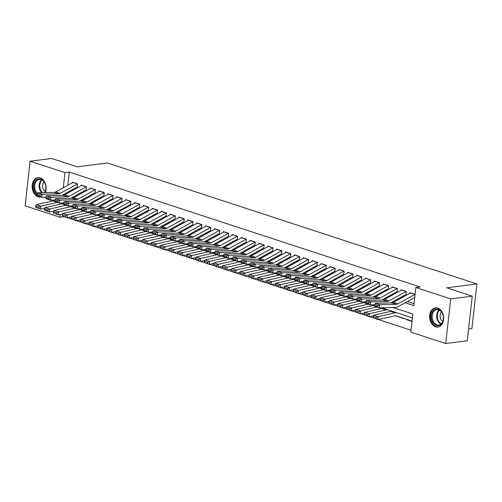 <?xml version="1.0" encoding="UTF-8"?>
<svg xmlns="http://www.w3.org/2000/svg" width="502" height="502" viewBox="0 0 502 502"><rect width="100%" height="100%" fill="white"/><g stroke="black" fill="none" stroke-linecap="round" stroke-linejoin="round"><path stroke-width="0.75" d="M40.518 196.928A9.714 6.953 82.7 0 1 40.386 196.947A9.714 6.953 82.7 0 1 38.096 196.721A9.714 6.953 82.7 0 1 32.141 186.612A9.714 6.953 82.7 0 1 37.914 177.683A9.714 6.953 82.7 0 1 40.204 177.909A9.714 6.953 82.7 0 1 45.318 192.617M437.713 308.04A9.714 6.953 82.7 0 1 443.668 318.149A9.714 6.953 82.7 0 1 437.895 327.078A9.714 6.953 82.7 0 1 435.604 326.852A9.714 6.953 82.7 0 1 429.649 316.743A9.714 6.953 82.7 0 1 435.422 307.814A9.714 6.953 82.7 0 1 437.713 308.04M468.579 328.973L471.899 328.546L476.9 283.931L107.372 162.962L77.195 166.827L51.656 158.469L30.101 161.23L64.971 172.644L63.271 187.779M476.9 283.931L446.724 287.797L472.263 296.161L467.255 340.77L445.701 343.531L410.837 332.123L412.87 314.032L392.727 307.437M67.519 217.761L71.29 218.997M76.398 220.673L80.169 221.909M85.284 223.578L89.055 224.814M94.169 226.49L97.934 227.72M103.048 229.395L106.819 230.631M111.933 232.307L115.705 233.537M120.813 235.212L124.584 236.448M129.698 238.117L133.469 239.354M138.583 241.029L142.348 242.265M147.462 243.934L151.234 245.171M156.348 246.846L160.119 248.076M165.227 249.751L168.998 250.987M174.112 252.663L177.884 253.893M182.998 255.568L186.763 256.804M191.877 258.474L195.648 259.71M200.762 261.385L204.527 262.615M209.641 264.29L213.413 265.527M218.527 267.202L222.298 268.432M227.412 270.107L231.177 271.344M236.291 273.013L240.063 274.249M245.177 275.924L248.942 277.16M254.056 278.83L257.827 280.066M262.941 281.741L266.713 282.971M271.827 284.647L275.592 285.883M280.706 287.558L284.477 288.788M289.591 290.463L293.356 291.7M298.47 293.369L302.242 294.605M307.356 296.28L311.127 297.517M316.235 299.186L320.006 300.422M325.12 302.097L328.892 303.327M334.006 305.003L337.771 306.239M342.885 307.914L346.656 309.144M351.77 310.82L355.541 312.056M360.649 313.725L364.421 314.961M369.535 316.637L373.306 317.866M378.42 319.542L411.05 330.228M63.817 216.764L59.964 217.253L25.1 205.839L30.101 161.23M77.289 186.901L77.628 183.883L72.294 182.138L72.219 182.847M86.175 189.806L86.507 186.794L81.18 185.05L81.098 185.753M95.054 192.712L95.393 189.7L90.065 187.955L89.983 188.664M103.939 195.623L104.278 192.611L98.944 190.86L98.869 191.569M112.818 198.528L113.157 195.516L107.83 193.772L107.748 194.481M121.704 201.44L122.042 198.422L116.709 196.677L116.633 197.386M130.583 204.345L130.922 201.333L125.594 199.589L125.513 200.292M139.468 207.257L139.807 204.239L134.48 202.494L134.398 203.203M148.354 210.162L148.692 207.15L143.359 205.406L143.283 206.109M157.233 213.068L157.572 210.056L152.244 208.311L152.162 209.02M166.118 215.979L166.457 212.961L161.123 211.216L161.048 211.926M174.997 218.885L175.336 215.873L170.009 214.128L169.927 214.837M183.883 221.796L184.221 218.778L178.894 217.033L178.812 217.742M192.768 224.701L193.107 221.689L187.773 219.945L187.698 220.648M201.647 227.613L201.986 224.595L196.658 222.85L196.577 223.559M210.533 230.518L210.871 227.506L205.538 225.762L205.462 226.465M219.412 233.424L219.75 230.412L214.423 228.667L214.341 229.376M228.297 236.335L228.636 233.317L223.308 231.573L223.227 232.282M237.182 239.241L237.521 236.229L232.188 234.484L232.112 235.193M246.062 242.152L246.4 239.134L241.073 237.39L240.991 238.099M254.947 245.058L255.286 242.046L249.952 240.301L249.877 241.004M263.826 247.969L264.165 244.951L258.837 243.206L258.756 243.916M272.712 250.874L273.05 247.862L267.723 246.112L267.641 246.821M281.597 253.78L281.936 250.768L276.602 249.023L276.52 249.732M290.476 256.691L290.815 253.673L285.487 251.929L285.406 252.638M299.361 259.597L299.7 256.585L294.367 254.84L294.291 255.543M308.241 262.508L308.579 259.49L303.252 257.746L303.17 258.455M317.126 265.414L317.465 262.402L312.137 260.657L312.056 261.36M326.011 268.319L326.344 265.307L321.016 263.563L320.935 264.272M334.89 271.231L335.229 268.212L329.902 266.468L329.82 267.177M343.776 274.136L344.115 271.124L338.781 269.379L338.706 270.089M352.655 277.048L352.994 274.029L347.666 272.285L347.585 272.994M361.54 279.953L361.879 276.941L356.552 275.196L356.47 275.899M370.426 282.864L370.758 279.846L365.431 278.102L365.349 278.811M379.305 285.77L379.644 282.758L374.316 281.013L374.235 281.716M388.19 288.675L388.529 285.663L383.195 283.919L383.12 284.628M397.069 291.587L397.408 288.568L392.081 286.824L391.999 287.533M405.955 294.492L406.294 291.48L400.96 289.736L400.885 290.445M412.067 321.192A4.361 2.88 -71.9 0 1 411.929 321.148L407.486 319.699A4.361 2.88 -71.9 0 1 407.486 319.699A4.361 2.88 -71.9 0 1 407.467 319.692L406.802 319.774L412.029 321.487M398.626 316.793A4.361 2.88 -71.9 0 1 398.601 316.787L403.25 318.607L403.288 318.268M405.164 302.762L413.811 305.592L415.844 287.508L420.155 286.956L69.282 172.092L67.801 185.282M69.847 191.024L70.907 191.375M78.732 193.935L79.787 194.28M87.612 196.84L88.672 197.186M96.497 199.752L97.557 200.097M105.382 202.657L106.437 203.003M114.261 205.563L115.322 205.914M123.147 208.474L124.201 208.819M132.026 211.38L133.086 211.731M140.911 214.291L141.972 214.636M149.797 217.197L150.851 217.542M158.676 220.108L159.736 220.453M167.561 223.013L168.616 223.359M176.44 225.919L177.501 226.27M185.326 228.83L186.386 229.176M194.205 231.736L195.265 232.081M203.09 234.647L204.151 234.992M211.976 237.553L213.03 237.898M220.855 240.464L221.915 240.809M229.74 243.37L230.801 243.715M238.619 246.275L239.68 246.626M247.505 249.187L248.565 249.532M256.39 252.092L257.444 252.437M265.269 255.003L266.33 255.349M274.155 257.909L275.215 258.254M283.034 260.814L284.094 261.165M291.919 263.726L292.98 264.071M300.805 266.631L301.859 266.982M309.684 269.543L310.744 269.888M318.569 272.448L319.63 272.793M327.448 275.36L328.509 275.705M336.334 278.265L337.394 278.61M345.219 281.17L346.273 281.522M354.098 284.082L355.159 284.427M362.984 286.987L364.044 287.332M371.863 289.899L372.923 290.244M380.748 292.804L381.809 293.149M389.634 295.716L390.688 296.061M398.513 298.621L399.573 298.966M407.398 301.526L414.024 303.697M410.605 292.892A4.361 2.88 108.1 0 0 410.46 292.967L393.348 302.399A6.225 4.116 -71.9 0 1 391.685 302.882L375.264 303.327L379.707 304.783L396.128 304.337A6.225 4.116 -71.9 0 0 397.791 303.848L414.903 294.423A4.361 2.88 108.1 0 1 415.047 294.348L409.845 292.641L409.764 293.35M472.263 296.161L450.708 298.922L445.701 343.531M69.282 172.092L64.971 172.644M415.844 287.508L450.708 298.922M67.613 192.26L68.674 192.605M76.499 195.165L77.553 195.51M85.378 198.07L86.438 198.422M94.263 200.982L95.317 201.327M103.142 203.887L104.203 204.239M112.028 206.799L113.088 207.144M120.913 209.704L121.967 210.049M129.792 212.616L130.853 212.961M138.677 215.521L139.732 215.866M147.557 218.426L148.617 218.778M156.442 221.338L157.502 221.683M165.321 224.243L166.382 224.595M174.207 227.155L175.267 227.5M183.092 230.06L184.146 230.405M191.971 232.972L193.032 233.317M200.856 235.877L201.917 236.222M209.736 238.783L210.796 239.134M218.621 241.694L219.681 242.039M227.506 244.599L228.561 244.945M236.386 247.511L237.446 247.856M245.271 250.416L246.331 250.762M254.15 253.322L255.211 253.673M263.035 256.233L264.096 256.578M271.921 259.139L272.975 259.49M280.8 262.05L281.86 262.395M289.685 264.956L290.746 265.301M298.565 267.867L299.625 268.212M307.45 270.773L308.51 271.118M316.335 273.678L317.389 274.029M325.214 276.589L326.275 276.935M334.1 279.495L335.16 279.846M342.979 282.406L344.039 282.751M351.864 285.312L352.925 285.657M360.75 288.223L361.804 288.568M369.629 291.129L370.689 291.474M378.514 294.034L379.575 294.385M387.393 296.946L388.454 297.291M396.279 299.851L397.339 300.196M60.278 214.486L59.964 217.253M377.786 305.505L374.68 304.482L374.486 305.693L377.592 306.716L377.786 305.505L379.707 304.783L379.217 307.808L395.632 307.362A9.337 6.168 108.1 0 0 398.13 306.634L414.721 297.491M377.592 306.716L379.217 307.808L374.774 306.352L374.486 305.693M375.264 303.327L374.68 304.482M411.929 321.148A4.361 2.88 -71.9 0 1 411.904 321.142L395.921 315.764M373.262 316.561L373.193 317.753L376.299 318.77L376.374 317.578L373.262 316.561L373.783 315.187L390.581 311.378A9.337 6.168 -71.9 0 1 392.94 311.466A9.337 6.168 -71.9 0 1 392.984 311.478L397.339 312.903M373.783 315.187L378.226 316.643L395.018 312.834A9.337 6.168 -71.9 0 1 397.383 312.915A9.337 6.168 -71.9 0 1 397.427 312.934L412.418 318.03M376.374 317.578L378.226 316.643L378.044 319.63L373.193 317.753M411.904 321.142L396.442 315.89A6.225 4.116 108.1 0 0 396.411 315.877A6.225 4.116 108.1 0 0 394.836 315.821L378.044 319.63L376.299 318.77M438.259 309.219A8.409 6.018 82.7 0 1 443.341 319.322A8.409 6.018 82.7 0 1 436.433 325.497A8.409 6.018 82.7 0 1 431.35 315.394A8.409 6.018 82.7 0 1 438.259 309.219M436.935 324.838A7.781 5.572 -97.3 0 0 438.767 325.02A7.781 5.572 -97.3 0 0 443.391 317.866A7.781 5.572 -97.3 0 0 438.622 309.765A7.781 5.572 -97.3 0 0 436.79 309.583A7.781 5.572 -97.3 0 0 432.166 316.743A7.781 5.572 -97.3 0 0 436.935 324.838M436.119 307.782L436.213 307.776A9.651 6.909 -97.3 0 0 436.119 307.782A9.651 6.909 -97.3 0 0 430.383 316.662A9.651 6.909 -97.3 0 0 436.301 326.702A9.651 6.909 -97.3 0 0 438.572 326.934A9.651 6.909 -97.3 0 0 438.673 326.915M441.509 311.974A5.541 3.966 -97.3 0 0 440.135 317A5.541 3.966 -97.3 0 0 442.733 321.518M37.073 194.324A8.409 6.018 82.7 0 1 34.192 189.593A8.409 6.018 82.7 0 1 37.631 179.195A8.409 6.018 82.7 0 1 45.487 184.855A8.409 6.018 82.7 0 1 44.791 192.63M44.578 192.636A7.781 5.572 -97.3 0 0 45.5 184.974A7.781 5.572 -97.3 0 0 39.281 179.452A7.781 5.572 -97.3 0 0 35.04 189.367A7.781 5.572 -97.3 0 0 37.393 193.465M44 181.837A5.541 3.966 -97.3 0 0 42.839 187.93A5.541 3.966 -97.3 0 0 45.224 191.387M38.616 177.652L38.704 177.645A9.651 6.909 -97.3 0 0 38.616 177.652A9.651 6.909 -97.3 0 0 33.352 189.944A9.651 6.909 -97.3 0 0 37.192 195.767M37.399 195.912A9.651 6.909 -97.3 0 0 40.229 196.834M406.168 291.436A4.361 2.88 108.1 0 0 406.018 291.511L388.906 300.943A6.225 4.116 -71.9 0 1 387.243 301.426L370.827 301.871L370.332 304.902L374.63 304.783M390.738 302.907L406.018 294.486M401.726 289.987A4.361 2.88 108.1 0 0 401.581 290.056L384.469 299.487A6.225 4.116 -71.9 0 1 382.8 299.97L366.385 300.422L370.827 301.871L368.907 302.593L365.795 301.577L365.6 302.788L368.706 303.804L368.907 302.593M368.706 303.804L370.332 304.902L365.889 303.446L365.6 302.788M366.385 300.422L365.795 301.577M397.283 288.531A4.361 2.88 108.1 0 0 397.138 288.606L380.027 298.037A6.225 4.116 -71.9 0 1 378.364 298.521L361.942 298.966L361.453 301.991L365.751 301.878M381.853 300.001L397.132 291.58M392.84 287.075A4.361 2.88 108.1 0 0 392.696 287.15L375.584 296.582A6.225 4.116 -71.9 0 1 373.921 297.065L357.499 297.51L361.942 298.966L360.022 299.688L356.916 298.671L356.715 299.876L359.827 300.899L360.022 299.688M359.827 300.899L361.453 301.991L357.01 300.541L356.715 299.876M357.499 297.51L356.916 298.671M388.397 285.619A4.361 2.88 108.1 0 0 388.253 285.694L371.141 295.126A6.225 4.116 -71.9 0 1 369.478 295.609L353.057 296.061L352.567 299.085L356.866 298.966M372.973 297.09L388.253 288.669M383.961 284.17A4.361 2.88 108.1 0 0 383.817 284.245L366.698 293.67A6.225 4.116 -71.9 0 1 365.036 294.159L348.62 294.605L353.057 296.061L351.143 296.776L348.03 295.76L347.836 296.971L350.942 297.987L351.143 296.776M350.942 297.987L352.567 299.085L348.124 297.63L347.836 296.971M348.62 294.605L348.03 295.76M379.518 282.714A4.361 2.88 108.1 0 0 379.374 282.789L362.262 292.22A6.225 4.116 -71.9 0 1 360.593 292.704L344.177 293.149L343.682 296.18L347.98 296.061M364.088 294.185L379.368 285.763M375.076 281.258A4.361 2.88 108.1 0 0 374.931 281.333L357.819 290.765A6.225 4.116 -71.9 0 1 356.156 291.248L339.735 291.693L344.177 293.149L342.257 293.871L339.151 292.854L338.95 294.065L342.063 295.082L342.257 293.871M342.063 295.082L343.682 296.18L339.245 294.724L338.95 294.065M339.735 291.693L339.151 292.854M403.282 318.306A4.361 2.88 -71.9 0 1 403.043 318.243A4.361 2.88 -71.9 0 1 403.024 318.237L398.582 316.781A4.361 2.88 -71.9 0 1 398.582 316.781L395.52 315.739M364.383 313.65L364.308 314.842L367.42 315.865L367.489 314.666L364.383 313.65L364.898 312.282L381.696 308.473A9.337 6.168 -71.9 0 1 384.055 308.554A9.337 6.168 -71.9 0 1 384.099 308.573L388.454 309.998M364.898 312.282L369.34 313.731L386.138 309.929A9.337 6.168 -71.9 0 1 388.498 310.01A9.337 6.168 -71.9 0 1 388.542 310.023L392.344 311.315M367.489 314.666L369.34 313.731L369.158 316.718L364.308 314.842M373.582 315.72L369.158 316.718L367.42 315.865M403.024 318.237L395.695 315.745M355.498 310.744L355.429 311.937L358.535 312.953L358.61 311.761L355.498 310.744L356.018 309.37L372.81 305.567A9.337 6.168 -71.9 0 1 374.517 305.492M381.507 307.745L383.465 308.41M356.018 309.37L360.461 310.826L376.989 307.08M358.61 311.761L360.461 310.826L360.279 313.813L355.429 311.937M364.697 312.809L360.279 313.813L358.535 312.953M346.618 307.833L346.543 309.031L349.649 310.048L349.725 308.849L346.618 307.833L347.133 306.465L363.931 302.656A9.337 6.168 -71.9 0 1 365.632 302.587L363.743 301.928M372.628 304.839L374.517 305.48M347.133 306.465L351.576 307.921L368.104 304.168M349.725 308.849L351.576 307.921L351.394 310.907L346.543 309.031M355.818 309.903L351.394 310.907L349.649 310.048M337.733 304.927L337.658 306.12L340.77 307.136L340.839 305.944L337.733 304.927L338.254 303.553L355.046 299.75A9.337 6.168 -71.9 0 1 356.753 299.675L354.864 299.023M338.254 303.553L342.69 305.009L359.219 301.263M340.839 305.944L342.69 305.009L342.508 307.996L337.658 306.12M346.932 306.992L342.508 307.996L340.77 307.136M370.633 279.809A4.361 2.88 108.1 0 0 370.489 279.878L353.377 289.309A6.225 4.116 -71.9 0 1 351.714 289.792L335.292 290.244L334.803 293.268L339.101 293.149M355.203 291.273L370.489 282.852M366.19 278.353A4.361 2.88 108.1 0 0 366.046 278.428L348.934 287.859A6.225 4.116 -71.9 0 1 347.271 288.343L330.849 288.788L335.292 290.244L333.372 290.965L330.266 289.943L330.071 291.154L333.177 292.17L333.372 290.965M333.177 292.17L334.803 293.268L330.36 291.813L330.071 291.154M330.849 288.788L330.266 289.943M328.848 302.016L328.779 303.214L331.885 304.231L331.96 303.039L328.848 302.016L329.368 300.648L346.167 296.839A9.337 6.168 -71.9 0 1 347.867 296.77M329.368 300.648L333.811 302.104L350.34 298.357M331.96 303.039L333.811 302.104L333.629 305.09L328.779 303.214M338.053 304.087L333.629 305.09L331.885 304.231M361.754 276.897A4.361 2.88 108.1 0 0 361.609 276.972L344.497 286.404A6.225 4.116 -71.9 0 1 342.828 286.887L326.413 287.332L325.917 290.363L330.216 290.244M346.324 288.368L361.603 279.947M357.311 275.441A4.361 2.88 108.1 0 0 357.167 275.516L340.055 284.948A6.225 4.116 -71.9 0 1 338.386 285.431L321.97 285.883L326.413 287.332L324.493 288.054L321.38 287.037L321.186 288.248L324.292 289.265L324.493 288.054M324.292 289.265L325.917 290.363L321.475 288.907L321.186 288.248M321.97 285.883L321.38 287.037M319.969 299.11L319.893 300.303L323.006 301.325L323.075 300.127L319.969 299.11L320.483 297.742L337.281 293.934A9.337 6.168 -71.9 0 1 338.982 293.858L337.093 293.206M345.978 296.117L347.867 296.757M320.483 297.742L324.926 299.192L341.454 295.446M323.075 300.127L324.926 299.192L324.744 302.179L319.893 300.303M329.168 301.181L324.744 302.179L323.006 301.325M352.868 273.992A4.361 2.88 108.1 0 0 352.724 274.067L335.612 283.492A6.225 4.116 -71.9 0 1 333.949 283.981L317.528 284.427L317.038 287.451L321.336 287.339M337.438 285.456L352.718 277.035M348.426 272.536A4.361 2.88 108.1 0 0 348.281 272.611L331.169 282.042A6.225 4.116 -71.9 0 1 329.507 282.526L313.085 282.971L317.528 284.427L315.607 285.149L312.501 284.126L312.3 285.337L315.413 286.36L315.607 285.149M315.413 286.36L317.038 287.451L312.595 286.002L312.3 285.337M313.085 282.971L312.501 284.126M311.083 296.205L311.014 297.397L314.12 298.414L314.196 297.222L311.083 296.205L311.604 294.831L328.402 291.022A9.337 6.168 -71.9 0 1 330.103 290.953L328.214 290.3M311.604 294.831L316.047 296.287L332.575 292.54M314.196 297.222L316.047 296.287L315.865 299.274L311.014 297.397M320.282 298.27L315.865 299.274L314.12 298.414M343.983 271.08A4.361 2.88 108.1 0 0 343.839 271.155L326.727 280.587A6.225 4.116 -71.9 0 1 325.064 281.07L308.642 281.515L308.153 284.546L312.451 284.427M328.559 282.551L343.839 274.13M339.547 269.63A4.361 2.88 108.1 0 0 339.402 269.7L322.29 279.131A6.225 4.116 -71.9 0 1 320.621 279.614L304.206 280.066L308.642 281.515L306.728 282.237L303.616 281.22L303.421 282.431L306.527 283.448L306.728 282.237M306.527 283.448L308.153 284.546L303.71 283.09L303.421 282.431M304.206 280.066L303.616 281.22M302.204 293.293L302.129 294.492L305.235 295.509L305.31 294.31L302.204 293.293L302.719 291.926L319.517 288.117A9.337 6.168 -71.9 0 1 321.217 288.041M302.719 291.926L307.161 293.375L323.69 289.629M305.31 294.31L307.161 293.375L306.979 296.362L302.129 294.492M311.403 295.364L306.979 296.362L305.235 295.509M335.104 268.175A4.361 2.88 108.1 0 0 334.959 268.25L317.848 277.681A6.225 4.116 -71.9 0 1 316.178 278.164L299.763 278.61L299.267 281.635L303.566 281.522M319.674 279.645L334.953 271.224M330.661 266.719A4.361 2.88 108.1 0 0 330.517 266.794L313.405 276.225A6.225 4.116 -71.9 0 1 311.742 276.709L295.32 277.154L299.763 278.61L297.843 279.332L294.737 278.315L294.536 279.526L297.648 280.543L297.843 279.332M297.648 280.543L299.267 281.635L294.831 280.185L294.536 279.526M295.32 277.154L294.737 278.315M326.218 265.263A4.361 2.88 108.1 0 0 326.074 265.338L308.962 274.77A6.225 4.116 -71.9 0 1 307.299 275.253L290.878 275.705L290.388 278.729L294.687 278.61M310.788 276.734L326.074 268.313M321.776 263.814A4.361 2.88 108.1 0 0 321.631 263.889L304.519 273.314A6.225 4.116 -71.9 0 1 302.857 273.803L286.435 274.249L290.878 275.705L288.957 276.42L285.851 275.403L285.657 276.615L288.763 277.631L288.957 276.42M288.763 277.631L290.388 278.729L285.945 277.273L285.657 276.615M286.435 274.249L285.851 275.403M317.339 262.358A4.361 2.88 108.1 0 0 317.195 262.433L300.083 271.864A6.225 4.116 -71.9 0 1 298.414 272.348L281.998 272.793L281.503 275.824L285.801 275.705M301.909 273.828L317.189 265.407M312.897 260.902A4.361 2.88 108.1 0 0 312.752 260.977L295.64 270.409A6.225 4.116 -71.9 0 1 293.971 270.892L277.556 271.344L281.998 272.793L280.078 273.515L276.966 272.498L276.771 273.709L279.878 274.726L280.078 273.515M279.878 274.726L281.503 275.824L277.06 274.368L276.771 273.709M277.556 271.344L276.966 272.498M308.454 259.452A4.361 2.88 108.1 0 0 308.31 259.528L291.198 268.953A6.225 4.116 -71.9 0 1 289.535 269.436L273.113 269.888L272.624 272.912L276.922 272.793M293.024 270.917L308.303 262.496M304.011 257.997A4.361 2.88 108.1 0 0 303.867 258.072L286.755 267.503A6.225 4.116 -71.9 0 1 285.092 267.986L268.67 268.432L273.113 269.888L271.193 270.609L268.087 269.587L267.886 270.798L270.998 271.814L271.193 270.609M270.998 271.814L272.624 272.912L268.181 271.457L267.886 270.798M268.67 268.432L268.087 269.587M299.568 256.541A4.361 2.88 108.1 0 0 299.424 256.616L282.312 266.047A6.225 4.116 -71.9 0 1 280.649 266.531L264.228 266.976L263.738 270.007L268.037 269.888M284.145 268.012L299.424 259.59M295.132 255.085A4.361 2.88 108.1 0 0 294.988 255.16L277.876 264.592A6.225 4.116 -71.9 0 1 276.207 265.075L259.791 265.527L264.228 266.976L262.314 267.698L259.201 266.681L259.007 267.892L262.113 268.909L262.314 267.698M262.113 268.909L263.738 270.007L259.296 268.551L259.007 267.892M259.791 265.527L259.201 266.681M290.689 253.635A4.361 2.88 108.1 0 0 290.545 253.711L273.433 263.136A6.225 4.116 -71.9 0 1 271.764 263.625L255.349 264.071L254.853 267.095L259.151 266.982M275.259 265.1L290.539 256.679M286.247 252.18A4.361 2.88 108.1 0 0 286.102 252.255L268.99 261.686A6.225 4.116 -71.9 0 1 267.328 262.169L250.906 262.615L255.349 264.071L253.428 264.792L250.322 263.776L250.121 264.981L253.234 266.004L253.428 264.792M253.234 266.004L254.853 267.095L250.416 265.646L250.121 264.981M250.906 262.615L250.322 263.776M281.804 250.724A4.361 2.88 108.1 0 0 281.66 250.799L264.548 260.231A6.225 4.116 -71.9 0 1 262.885 260.714L246.463 261.165L245.974 264.19L250.272 264.071M266.374 262.195L281.66 253.774M277.361 249.274A4.361 2.88 108.1 0 0 277.217 249.35L260.105 258.775A6.225 4.116 -71.9 0 1 258.442 259.258L242.027 259.71L246.463 261.165L244.543 261.881L241.437 260.864L241.242 262.075L244.348 263.092L244.543 261.881M244.348 263.092L245.974 264.19L241.531 262.734L241.242 262.075M242.027 259.71L241.437 260.864M272.925 247.819A4.361 2.88 108.1 0 0 272.781 247.894L255.669 257.325A6.225 4.116 -71.9 0 1 253.999 257.808L237.584 258.254L237.088 261.278L241.387 261.165M257.495 259.289L272.774 250.868M268.482 246.363A4.361 2.88 108.1 0 0 268.338 246.438L251.226 255.869A6.225 4.116 -71.9 0 1 249.563 256.353L233.141 256.798L237.584 258.254L235.664 258.976L232.552 257.959L232.357 259.17L235.463 260.187L235.664 258.976M235.463 260.187L237.088 261.278L232.646 259.829L232.357 259.17M233.141 256.798L232.552 257.959M264.039 244.907A4.361 2.88 108.1 0 0 263.895 244.982L246.783 254.414A6.225 4.116 -71.9 0 1 245.12 254.897L228.699 255.349L228.209 258.373L232.508 258.254M248.609 256.378L263.889 247.957M259.597 243.457A4.361 2.88 108.1 0 0 259.452 243.533L242.34 252.958A6.225 4.116 -71.9 0 1 240.678 253.447L224.256 253.893L228.699 255.349L226.778 256.064L223.672 255.047L223.472 256.258L226.584 257.275L226.778 256.064M226.584 257.275L228.209 258.373L223.767 256.917L223.472 256.258M224.256 253.893L223.672 255.047M255.154 242.002A4.361 2.88 108.1 0 0 255.01 242.077L237.898 251.508A6.225 4.116 -71.9 0 1 236.235 251.991L219.82 252.437L219.324 255.468L223.622 255.349M239.73 253.472L255.01 245.051M250.718 240.546A4.361 2.88 108.1 0 0 250.573 240.621L233.461 250.052A6.225 4.116 -71.9 0 1 231.792 250.536L215.377 250.987L219.82 252.437L217.899 253.159L214.787 252.142L214.592 253.353L217.699 254.37L217.899 253.159M217.699 254.37L219.324 255.468L214.881 254.012L214.592 253.353M215.377 250.987L214.787 252.142M246.275 239.096A4.361 2.88 108.1 0 0 246.131 239.172L229.019 248.597A6.225 4.116 -71.9 0 1 227.356 249.086L210.934 249.532L210.438 252.556L214.737 252.437M230.845 250.561L246.124 242.14M241.832 237.641A4.361 2.88 108.1 0 0 241.688 237.716L224.576 247.147A6.225 4.116 -71.9 0 1 222.913 247.63L206.491 248.076L210.934 249.532L209.014 250.253L205.908 249.23L205.707 250.442L208.819 251.464L209.014 250.253M208.819 251.464L210.438 252.556L206.002 251.1L205.707 250.442M206.491 248.076L205.908 249.23M237.39 236.185A4.361 2.88 108.1 0 0 237.245 236.26L220.133 245.691A6.225 4.116 -71.9 0 1 218.47 246.175L202.049 246.62L201.559 249.651L205.858 249.532M221.959 247.655L237.245 239.234M232.947 234.729A4.361 2.88 108.1 0 0 232.802 234.804L215.691 244.236A6.225 4.116 -71.9 0 1 214.028 244.719L197.612 245.171L202.049 246.62L200.129 247.342L197.022 246.325L196.828 247.536L199.934 248.553L200.129 247.342M199.934 248.553L201.559 249.651L197.117 248.195L196.828 247.536M197.612 245.171L197.022 246.325M293.319 290.388L293.243 291.58L296.356 292.597L296.425 291.405L293.319 290.388L293.839 289.014L310.631 285.211A9.337 6.168 -71.9 0 1 312.338 285.136L310.449 284.483M319.328 287.389L321.217 288.035M293.839 289.014L298.276 290.47L314.804 286.724M296.425 291.405L298.276 290.47L298.094 293.457L293.243 291.58M302.518 292.453L298.094 293.457L296.356 292.597M284.433 287.477L284.364 288.675L287.47 289.692L287.546 288.493L284.433 287.477L284.954 286.109L301.752 282.3A9.337 6.168 -71.9 0 1 303.453 282.231L301.564 281.572M284.954 286.109L289.397 287.564L305.925 283.818M287.546 288.493L289.397 287.564L289.215 290.551L284.364 288.675M293.639 289.547L289.215 290.551L287.47 289.692M275.554 284.571L275.479 285.763L278.591 286.78L278.66 285.588L275.554 284.571L276.069 283.197L292.867 279.394A9.337 6.168 -71.9 0 1 294.567 279.319M276.069 283.197L280.511 284.653L297.04 280.907M278.66 285.588L280.511 284.653L280.329 287.64L275.479 285.763M284.753 286.636L280.329 287.64L278.591 286.78M266.669 281.66L266.6 282.858L269.706 283.875L269.781 282.682L266.669 281.66L267.19 280.292L283.988 276.483A9.337 6.168 -71.9 0 1 285.688 276.414L283.799 275.761M292.679 278.666L294.574 279.307M267.19 280.292L271.632 281.748L288.161 278.001M269.781 282.682L271.632 281.748L271.45 284.734L266.6 282.858M275.868 283.73L271.45 284.734L269.706 283.875M257.79 278.754L257.714 279.947L260.82 280.969L260.896 279.771L257.79 278.754L258.304 277.386L275.102 273.577A9.337 6.168 -71.9 0 1 276.803 273.502M258.304 277.386L262.747 278.836L279.275 275.09M260.896 279.771L262.747 278.836L262.565 281.823L257.714 279.947M266.989 280.825L262.565 281.823L260.82 280.969M248.904 275.849L248.829 277.041L251.941 278.058L252.01 276.866L248.904 275.849L249.425 274.475L266.217 270.666A9.337 6.168 -71.9 0 1 267.924 270.597M274.914 272.85L276.809 273.496M249.425 274.475L253.861 275.931L270.39 272.184M252.01 276.866L253.861 275.931L253.686 278.917L248.829 277.041M258.103 277.913L253.686 278.917L251.941 278.058M240.019 272.937L239.95 274.136L243.056 275.152L243.131 273.954L240.019 272.937L240.54 271.569L257.338 267.761A9.337 6.168 -71.9 0 1 259.038 267.685L257.149 267.033M266.035 269.944L267.924 270.584M240.54 271.569L244.982 273.025L261.511 269.273M243.131 273.954L244.982 273.025L244.8 276.006L239.95 274.136M249.224 275.008L244.8 276.006L243.056 275.152M231.14 270.032L231.064 271.224L234.177 272.241L234.246 271.049L231.14 270.032L231.654 268.658L248.452 264.855A9.337 6.168 -71.9 0 1 250.153 264.78L248.264 264.127M231.654 268.658L236.097 270.114L252.625 266.367M234.246 271.049L236.097 270.114L235.915 273.101L231.064 271.224M240.339 272.097L235.915 273.101L234.177 272.241M222.254 267.12L222.185 268.319L225.291 269.336L225.367 268.143L222.254 267.12L222.775 265.753L239.573 261.944A9.337 6.168 -71.9 0 1 241.274 261.875M222.775 265.753L227.218 267.208L243.746 263.462M225.367 268.143L227.218 267.208L227.036 270.195L222.185 268.319M231.46 269.191L227.036 270.195L225.291 269.336M213.375 264.215L213.3 265.407L216.406 266.424L216.481 265.232L213.375 264.215L213.89 262.847L230.688 259.038A9.337 6.168 -71.9 0 1 232.388 258.963M239.385 261.216L241.274 261.862M213.89 262.847L218.332 264.297L234.861 260.551M216.481 265.232L218.332 264.297L218.15 267.284L213.3 265.407M222.574 266.28L218.15 267.284L216.406 266.424M204.49 261.304L204.414 262.502L207.527 263.519L207.596 262.326L204.49 261.304L205.011 259.936L221.802 256.127A9.337 6.168 -71.9 0 1 223.509 256.058L221.62 255.405M230.5 258.31L232.395 258.95M205.011 259.936L209.453 261.391L225.975 257.645M207.596 262.326L209.453 261.391L209.271 264.378L204.414 262.502M213.689 263.374L209.271 264.378L207.527 263.519M195.604 258.398L195.535 259.59L198.641 260.613L198.717 259.415L195.604 258.398L196.125 257.03L212.923 253.221A9.337 6.168 -71.9 0 1 214.624 253.146L212.735 252.493M196.125 257.03L200.568 258.48L217.096 254.734M198.717 259.415L200.568 258.48L200.386 261.467L195.535 259.59M204.81 260.469L200.386 261.467L198.641 260.613M228.51 233.279A4.361 2.88 108.1 0 0 228.366 233.355L211.254 242.78A6.225 4.116 -71.9 0 1 209.585 243.269L193.17 243.715L192.674 246.739L196.972 246.626M213.08 244.75L228.36 236.329M224.068 231.824A4.361 2.88 108.1 0 0 223.923 231.899L206.811 241.33A6.225 4.116 -71.9 0 1 205.149 241.813L188.727 242.259L193.17 243.715L191.249 244.436L188.137 243.42L187.943 244.625L191.049 245.647L191.249 244.436M191.049 245.647L192.674 246.739L188.231 245.29L187.943 244.625M188.727 242.259L188.137 243.42M219.625 230.368A4.361 2.88 108.1 0 0 219.481 230.443L202.369 239.874A6.225 4.116 -71.9 0 1 200.706 240.358L184.284 240.809L183.795 243.834L188.093 243.715M204.195 241.838L219.474 233.417M215.182 228.918A4.361 2.88 108.1 0 0 215.038 228.994L197.926 238.419A6.225 4.116 -71.9 0 1 196.263 238.908L179.841 239.354L184.284 240.809L182.364 241.525L179.258 240.508L179.057 241.719L182.17 242.736L182.364 241.525M182.17 242.736L183.795 243.834L179.352 242.378L179.057 241.719M179.841 239.354L179.258 240.508M210.74 227.462A4.361 2.88 108.1 0 0 210.595 227.538L193.483 236.969A6.225 4.116 -71.9 0 1 191.82 237.452L175.405 237.898L174.909 240.922L179.208 240.809M195.316 238.933L210.595 230.512M206.303 226.007A4.361 2.88 108.1 0 0 206.159 226.082L189.047 235.513A6.225 4.116 -71.9 0 1 187.378 235.996L170.962 236.442L175.405 237.898L173.485 238.619L170.373 237.603L170.178 238.814L173.284 239.83L173.485 238.619M173.284 239.83L174.909 240.922L170.467 239.473L170.178 238.814M170.962 236.442L170.373 237.603M201.86 224.557A4.361 2.88 108.1 0 0 201.716 224.626L184.604 234.057A6.225 4.116 -71.9 0 1 182.941 234.541L166.52 234.992L166.024 238.017L170.322 237.898M186.43 236.022L201.71 227.601M197.418 223.101A4.361 2.88 108.1 0 0 197.273 223.177L180.162 232.608A6.225 4.116 -71.9 0 1 178.499 233.091L162.077 233.537L166.52 234.992L164.6 235.708L161.493 234.691L161.293 235.902L164.405 236.919L164.6 235.708M164.405 236.919L166.024 238.017L161.588 236.561L161.293 235.902M162.077 233.537L161.493 234.691M186.725 255.493L186.65 256.685L189.762 257.702L189.831 256.509L186.725 255.493L187.246 254.119L204.038 250.31A9.337 6.168 -71.9 0 1 205.738 250.241M187.246 254.119L191.682 255.574L208.211 251.828M189.831 256.509L191.682 255.574L191.5 258.561L186.65 256.685M195.924 257.557L191.5 258.561L189.762 257.702M177.84 252.581L177.771 253.78L180.877 254.796L180.952 253.598L177.84 252.581L178.361 251.213L195.159 247.404A9.337 6.168 -71.9 0 1 196.859 247.335L194.971 246.677M203.85 249.588L205.745 250.228M178.361 251.213L182.803 252.669L199.332 248.917M180.952 253.598L182.803 252.669L182.621 255.656L177.771 253.78M187.045 254.652L182.621 255.656L180.877 254.796M168.961 249.676L168.885 250.868L171.998 251.885L172.067 250.693L168.961 249.676L169.475 248.302L186.273 244.499A9.337 6.168 -71.9 0 1 187.974 244.424L186.085 243.771M169.475 248.302L173.918 249.758L190.446 246.011M172.067 250.693L173.918 249.758L173.736 252.744L168.885 250.868M178.16 251.74L173.736 252.744L171.998 251.885M160.075 246.764L160 247.963L163.112 248.979L163.188 247.787L160.075 246.764L160.596 245.396L177.388 241.587A9.337 6.168 -71.9 0 1 179.095 241.518M160.596 245.396L165.039 246.852L181.561 243.106M163.188 247.787L165.039 246.852L164.857 249.839L160 247.963M169.274 248.835L164.857 249.839L163.112 248.979M192.975 221.646A4.361 2.88 108.1 0 0 192.831 221.721L175.719 231.152A6.225 4.116 -71.9 0 1 174.056 231.635L157.634 232.081L157.145 235.112L161.443 234.992M177.545 233.116L192.831 224.695M188.532 220.19A4.361 2.88 108.1 0 0 188.388 220.265L171.276 229.696A6.225 4.116 -71.9 0 1 169.613 230.18L153.198 230.631L157.634 232.081L155.714 232.802L152.608 231.786L152.413 232.997L155.52 234.014L155.714 232.802M155.52 234.014L157.145 235.112L152.702 233.656L152.413 232.997M153.198 230.631L152.608 231.786M151.19 243.859L151.121 245.051L154.227 246.074L154.302 244.876L151.19 243.859L151.711 242.491L168.509 238.682A9.337 6.168 -71.9 0 1 170.209 238.607L168.321 237.954M177.206 240.866L179.095 241.506M151.711 242.491L156.153 243.941L172.682 240.194M154.302 244.876L156.153 243.941L155.971 246.928L151.121 245.051M160.395 245.924L155.971 246.928L154.227 246.074M184.096 218.74A4.361 2.88 108.1 0 0 183.952 218.816L166.84 228.241A6.225 4.116 -71.9 0 1 165.171 228.73L148.755 229.176L148.259 232.2L152.558 232.087M168.666 230.205L183.945 221.784M179.653 217.284A4.361 2.88 108.1 0 0 179.509 217.36L162.397 226.791A6.225 4.116 -71.9 0 1 160.734 227.274L144.312 227.72L148.755 229.176L146.835 229.897L143.723 228.874L143.528 230.085L146.634 231.108L146.835 229.897M146.634 231.108L148.259 232.2L143.817 230.751L143.528 230.085M144.312 227.72L143.723 228.874M142.311 240.954L142.235 242.146L145.348 243.163L145.417 241.97L142.311 240.954L142.832 239.579L159.623 235.771A9.337 6.168 -71.9 0 1 161.324 235.702L159.435 235.049M142.832 239.579L147.268 241.035L163.796 237.289M145.417 241.97L147.268 241.035L147.086 244.022L142.235 242.146M151.51 243.018L147.086 244.022L145.348 243.163M175.211 215.829A4.361 2.88 108.1 0 0 175.066 215.904L157.954 225.335A6.225 4.116 -71.9 0 1 156.291 225.818L139.87 226.264L139.38 229.295L143.679 229.176M159.78 227.299L175.06 218.878M170.768 214.379A4.361 2.88 108.1 0 0 170.624 214.448L153.512 223.879A6.225 4.116 -71.9 0 1 151.849 224.363L135.427 224.814L139.87 226.264L137.95 226.986L134.843 225.969L134.643 227.18L137.755 228.197L137.95 226.986M137.755 228.197L139.38 229.295L134.938 227.839L134.643 227.18M135.427 224.814L134.843 225.969M133.425 238.042L133.356 239.241L136.462 240.257L136.538 239.059L133.425 238.042L133.946 236.674L150.744 232.865A9.337 6.168 -71.9 0 1 152.445 232.79M133.946 236.674L138.389 238.124L154.917 234.378M136.538 239.059L138.389 238.124L138.207 241.111L133.356 239.241M142.631 240.113L138.207 241.111L136.462 240.257M166.325 212.923A4.361 2.88 108.1 0 0 166.181 212.999L149.069 222.43A6.225 4.116 -71.9 0 1 147.406 222.913L130.991 223.359L130.495 226.383L134.793 226.27M150.901 224.394L166.181 215.973M161.889 211.467A4.361 2.88 108.1 0 0 161.744 211.543L144.632 220.974A6.225 4.116 -71.9 0 1 142.963 221.457L126.548 221.903L130.991 223.359L129.07 224.08L125.958 223.064L125.764 224.275L128.87 225.291L129.07 224.08M128.87 225.291L130.495 226.383L126.052 224.934L125.764 224.275M126.548 221.903L125.958 223.064M124.546 235.137L124.471 236.329L127.583 237.346L127.652 236.153L124.546 235.137L125.061 233.763L141.859 229.96A9.337 6.168 -71.9 0 1 143.559 229.885L141.671 229.232M150.556 232.137L152.445 232.784M125.061 233.763L129.503 235.218L146.032 231.472M127.652 236.153L129.503 235.218L129.321 238.205L124.471 236.329M133.745 237.201L129.321 238.205L127.583 237.346M157.446 210.012A4.361 2.88 108.1 0 0 157.302 210.087L140.19 219.518A6.225 4.116 -71.9 0 1 138.527 220.001L122.105 220.453L121.609 223.478L125.908 223.359M142.016 221.482L157.295 213.061M153.003 208.562A4.361 2.88 108.1 0 0 152.859 208.637L135.747 218.063A6.225 4.116 -71.9 0 1 134.084 218.552L117.663 218.997L122.105 220.453L120.185 221.169L117.079 220.152L116.878 221.363L119.991 222.38L120.185 221.169M119.991 222.38L121.609 223.478L117.173 222.022L116.878 221.363M117.663 218.997L117.079 220.152M115.661 232.225L115.585 233.424L118.698 234.44L118.773 233.242L115.661 232.225L116.182 230.857L132.974 227.048A9.337 6.168 -71.9 0 1 134.68 226.979L132.792 226.32M116.182 230.857L120.624 232.313L137.146 228.567M118.773 233.242L120.624 232.313L120.442 235.3L115.585 233.424M124.86 234.296L120.442 235.3L118.698 234.44M148.561 207.106A4.361 2.88 108.1 0 0 148.416 207.182L131.304 216.613A6.225 4.116 -71.9 0 1 129.641 217.096L113.22 217.542L112.73 220.573L117.029 220.453M133.13 218.577L148.416 210.156M144.118 205.651A4.361 2.88 108.1 0 0 143.974 205.726L126.862 215.157A6.225 4.116 -71.9 0 1 125.199 215.64L108.783 216.086L113.22 217.542L111.306 218.263L108.194 217.247L107.999 218.458L111.105 219.474L111.306 218.263M111.105 219.474L112.73 220.573L108.288 219.117L107.999 218.458M108.783 216.086L108.194 217.247M106.775 229.32L106.706 230.512L109.812 231.529L109.888 230.336L106.775 229.32L107.296 227.946L124.094 224.143A9.337 6.168 -71.9 0 1 125.795 224.068M107.296 227.946L111.739 229.401L128.267 225.655M109.888 230.336L111.739 229.401L111.557 232.388L106.706 230.512M115.981 231.384L111.557 232.388L109.812 231.529M139.681 204.201A4.361 2.88 108.1 0 0 139.537 204.27L122.425 213.701A6.225 4.116 -71.9 0 1 120.756 214.185L104.341 214.636L103.845 217.661L108.143 217.542M124.251 215.665L139.531 207.244M135.239 202.745A4.361 2.88 108.1 0 0 135.094 202.821L117.983 212.252A6.225 4.116 -71.9 0 1 116.32 212.735L99.898 213.181L104.341 214.636L102.421 215.358L99.308 214.335L99.114 215.546L102.226 216.563L102.421 215.358M102.226 216.563L103.845 217.661L99.402 216.205L99.114 215.546M99.898 213.181L99.308 214.335M97.896 226.408L97.821 227.607L100.933 228.623L101.002 227.431L97.896 226.408L98.417 225.04L115.209 221.231A9.337 6.168 -71.9 0 1 116.916 221.162L115.027 220.51M123.906 223.415L125.795 224.055M98.417 225.04L102.854 226.496L119.382 222.75M101.002 227.431L102.854 226.496L102.672 229.483L97.821 227.607M107.095 228.479L102.672 229.483L100.933 228.623M130.796 201.289A4.361 2.88 108.1 0 0 130.652 201.365L113.54 210.796A6.225 4.116 -71.9 0 1 111.877 211.279L95.455 211.725L94.966 214.756L99.264 214.636M115.366 212.76L130.652 204.339M126.353 199.834A4.361 2.88 108.1 0 0 126.209 199.909L109.097 209.34A6.225 4.116 -71.9 0 1 107.434 209.823L91.013 210.275L95.455 211.725L93.535 212.446L90.429 211.43L90.228 212.641L93.341 213.657L93.535 212.446M93.341 213.657L94.966 214.756L90.523 213.3L90.228 212.641M91.013 210.275L90.429 211.43M89.011 223.503L88.942 224.695L92.048 225.718L92.123 224.519L89.011 223.503L89.532 222.135L106.33 218.326A9.337 6.168 -71.9 0 1 108.03 218.251L106.142 217.598M89.532 222.135L93.974 223.585L110.503 219.838M92.123 224.519L93.974 223.585L93.792 226.571L88.942 224.695M98.216 225.574L93.792 226.571L92.048 225.718M121.911 198.384A4.361 2.88 108.1 0 0 121.766 198.459L104.654 207.884A6.225 4.116 -71.9 0 1 102.992 208.374L86.576 208.819L86.08 211.844L90.379 211.731M106.487 209.849L121.766 201.427M117.474 196.928A4.361 2.88 108.1 0 0 117.33 197.004L100.218 206.435A6.225 4.116 -71.9 0 1 98.549 206.918L82.133 207.364L86.576 208.819L84.656 209.541L81.544 208.518L81.349 209.729L84.455 210.752L84.656 209.541M84.455 210.752L86.08 211.844L81.638 210.394L81.349 209.729M82.133 207.364L81.544 208.518M80.132 220.598L80.056 221.79L83.169 222.806L83.238 221.614L80.132 220.598L80.646 219.223L97.444 215.414A9.337 6.168 -71.9 0 1 99.145 215.345M80.646 219.223L85.089 220.679L101.617 216.933M83.238 221.614L85.089 220.679L84.907 223.666L80.056 221.79M89.331 222.662L84.907 223.666L83.169 222.806M113.032 195.473A4.361 2.88 108.1 0 0 112.887 195.548L95.775 204.979A6.225 4.116 -71.9 0 1 94.112 205.462L77.691 205.914L77.195 208.939L81.5 208.819M97.601 206.943L112.881 198.522M108.589 194.023A4.361 2.88 108.1 0 0 108.445 194.098L91.333 203.523A6.225 4.116 -71.9 0 1 89.67 204.007L73.248 204.458L77.691 205.914L75.771 206.629L72.664 205.613L72.464 206.824L75.576 207.841L75.771 206.629M75.576 207.841L77.195 208.939L72.759 207.483L72.464 206.824M73.248 204.458L72.664 205.613M71.246 217.686L71.177 218.885L74.283 219.901L74.359 218.703L71.246 217.686L71.767 216.318L88.559 212.509A9.337 6.168 -71.9 0 1 90.266 212.434L88.377 211.781M97.256 214.693L99.151 215.333M71.767 216.318L76.21 217.768L92.732 214.021M74.359 218.703L76.21 217.768L76.028 220.754L71.177 218.885M80.445 219.757L76.028 220.754L74.283 219.901M104.146 192.567A4.361 2.88 108.1 0 0 104.002 192.642L86.89 202.074A6.225 4.116 -71.9 0 1 85.227 202.557L68.805 203.003L68.316 206.027L72.614 205.914M88.722 204.038L104.002 195.617M99.703 191.111A4.361 2.88 108.1 0 0 99.559 191.187L82.447 200.618A6.225 4.116 -71.9 0 1 80.784 201.101L64.369 201.547L68.805 203.003L66.891 203.724L63.779 202.708L63.585 203.919L66.691 204.935L66.891 203.724M66.691 204.935L68.316 206.027L63.873 204.578L63.585 203.919M64.369 201.547L63.779 202.708M62.361 214.781L62.292 215.973L65.398 216.989L65.473 215.797L62.361 214.781L62.882 213.406L79.68 209.604A9.337 6.168 -71.9 0 1 81.38 209.529L79.492 208.876M62.882 213.406L67.324 214.862L83.853 211.116M65.473 215.797L67.324 214.862L67.142 217.849L62.292 215.973M71.566 216.845L67.142 217.849L65.398 216.989M95.267 189.656A4.361 2.88 108.1 0 0 95.123 189.731L78.011 199.162A6.225 4.116 -71.9 0 1 76.342 199.645L59.926 200.097L59.431 203.122L63.729 203.003M79.837 201.126L95.116 192.705M90.824 188.206A4.361 2.88 108.1 0 0 90.68 188.281L73.568 197.706A6.225 4.116 -71.9 0 1 71.905 198.196L55.484 198.641L59.926 200.097L58.006 200.813L54.894 199.796L54.699 201.007L57.812 202.024L58.006 200.813M57.812 202.024L59.431 203.122L54.988 201.666L54.699 201.007M55.484 198.641L54.894 199.796M53.482 211.869L53.407 213.068L56.519 214.084L56.588 212.892L53.482 211.869L54.003 210.501L70.795 206.692A9.337 6.168 -71.9 0 1 72.501 206.623M54.003 210.501L58.439 211.957L74.967 208.211M56.588 212.892L58.439 211.957L58.257 214.944L53.407 213.068M62.681 213.94L58.257 214.944L56.519 214.084M86.382 186.75A4.361 2.88 108.1 0 0 86.237 186.826L69.125 196.257A6.225 4.116 -71.9 0 1 67.463 196.74L51.041 197.186L50.551 200.216L54.85 200.097M70.951 198.221L86.237 189.8M81.939 185.294A4.361 2.88 108.1 0 0 81.795 185.37L64.683 194.801A6.225 4.116 -71.9 0 1 63.02 195.284L46.598 195.736L51.041 197.186L49.121 197.907L46.015 196.891L45.814 198.102L48.926 199.118L49.121 197.907M48.926 199.118L50.551 200.216L46.109 198.761L45.814 198.102M46.598 195.736L46.015 196.891M44.596 208.964L44.527 210.156L47.634 211.173L47.709 209.98L44.596 208.964L45.117 207.596L61.915 203.787A9.337 6.168 -71.9 0 1 63.616 203.712M70.613 205.964L72.501 206.611M45.117 207.596L49.56 209.045L66.088 205.299M47.709 209.98L49.56 209.045L49.378 212.032L44.527 210.156M53.802 211.028L49.378 212.032L47.634 211.173M77.496 183.845A4.361 2.88 108.1 0 0 77.352 183.92L60.24 193.345A6.225 4.116 -71.9 0 1 58.577 193.828L42.162 194.28L41.666 197.305L45.964 197.186M62.072 195.309L77.352 186.888M73.06 182.389A4.361 2.88 108.1 0 0 72.915 182.464L55.804 191.896A6.225 4.116 -71.9 0 1 54.134 192.379L37.719 192.824L42.162 194.28L40.242 195.002L37.129 193.979L36.935 195.19L40.041 196.207L40.242 195.002M40.041 196.207L41.666 197.305L37.223 195.849L36.935 195.19M37.719 192.824L37.129 193.979M35.717 206.052L35.642 207.251L38.754 208.267L38.823 207.075L35.717 206.052L36.232 204.684L53.03 200.875A9.337 6.168 -71.9 0 1 54.731 200.806M61.727 203.059L63.616 203.699M36.232 204.684L40.675 206.14L57.203 202.394M38.823 207.075L40.675 206.14L40.493 209.127L35.642 207.251M44.916 208.123L40.493 209.127L38.754 208.267M397.791 303.848L393.348 302.399M396.128 304.337L391.685 302.882M414.903 294.423L410.46 292.967M390.581 311.378L395.018 312.834M440.925 324.066A7.781 5.572 82.7 0 1 436.74 317.433A7.781 5.572 82.7 0 1 439.118 309.96M439.57 310.192A7.53 5.39 -97.3 0 0 437.349 317.358A7.53 5.39 -97.3 0 0 441.308 323.727M41.71 192.718A7.781 5.572 82.7 0 1 39.532 188.79A7.781 5.572 82.7 0 1 41.616 179.829M42.061 180.061A7.53 5.39 -97.3 0 0 40.129 188.664A7.53 5.39 -97.3 0 0 42.482 192.693M388.906 300.943L384.469 299.487M387.243 301.426L382.8 299.97M406.018 291.511L401.581 290.056M380.027 298.037L375.584 296.582M378.364 298.521L373.921 297.065M397.138 288.606L392.696 287.15M371.141 295.126L366.698 293.67M369.478 295.609L365.036 294.159M388.253 285.694L383.817 284.245M362.262 292.22L357.819 290.765M360.593 292.704L356.156 291.248M379.374 282.789L374.931 281.333M381.696 308.473L386.138 309.929M372.81 305.567L374.699 306.182M363.931 302.656L365.814 303.271M355.046 299.75L356.935 300.365M353.377 289.309L348.934 287.859M351.714 289.792L347.271 288.343M370.489 279.878L366.046 278.428M346.167 296.839L348.049 297.46M344.497 286.404L340.055 284.948M342.828 286.887L338.386 285.431M361.609 276.972L357.167 275.516M337.281 293.934L339.164 294.548M335.612 283.492L331.169 282.042M333.949 283.981L329.507 282.526M352.724 274.067L348.281 272.611M328.402 291.022L330.285 291.643M326.727 280.587L322.29 279.131M325.064 281.07L320.621 279.614M343.839 271.155L339.402 269.7M319.517 288.117L321.399 288.732M317.848 277.681L313.405 276.225M316.178 278.164L311.742 276.709M334.959 268.25L330.517 266.794M308.962 274.77L304.519 273.314M307.299 275.253L302.857 273.803M326.074 265.338L321.631 263.889M300.083 271.864L295.64 270.409M298.414 272.348L293.971 270.892M317.195 262.433L312.752 260.977M291.198 268.953L286.755 267.503M289.535 269.436L285.092 267.986M308.31 259.528L303.867 258.072M282.312 266.047L277.876 264.592M280.649 266.531L276.207 265.075M299.424 256.616L294.988 255.16M273.433 263.136L268.99 261.686M271.764 263.625L267.328 262.169M290.545 253.711L286.102 252.255M264.548 260.231L260.105 258.775M262.885 260.714L258.442 259.258M281.66 250.799L277.217 249.35M255.669 257.325L251.226 255.869M253.999 257.808L249.563 256.353M272.781 247.894L268.338 246.438M246.783 254.414L242.34 252.958M245.12 254.897L240.678 253.447M263.895 244.982L259.452 243.533M237.898 251.508L233.461 250.052M236.235 251.991L231.792 250.536M255.01 242.077L250.573 240.621M229.019 248.597L224.576 247.147M227.356 249.086L222.913 247.63M246.131 239.172L241.688 237.716M220.133 245.691L215.691 244.236M218.47 246.175L214.028 244.719M237.245 236.26L232.802 234.804M310.631 285.211L312.52 285.826M301.752 282.3L303.635 282.915M292.867 279.394L294.749 280.009M283.988 276.483L285.87 277.104M275.102 273.577L276.985 274.192M266.217 270.666L268.106 271.287M257.338 267.761L259.22 268.375M248.452 264.855L250.335 265.47M239.573 261.944L241.456 262.559M230.688 259.038L232.57 259.653M221.802 256.127L223.691 256.748M212.923 253.221L214.806 253.836M211.254 242.78L206.811 241.33M209.585 243.269L205.149 241.813M228.366 233.355L223.923 231.899M202.369 239.874L197.926 238.419M200.706 240.358L196.263 238.908M219.481 230.443L215.038 228.994M193.483 236.969L189.047 235.513M191.82 237.452L187.378 235.996M210.595 227.538L206.159 226.082M184.604 234.057L180.162 232.608M182.941 234.541L178.499 233.091M201.716 224.626L197.273 223.177M204.038 250.31L205.92 250.931M195.159 247.404L197.041 248.019M186.273 244.499L188.156 245.114M177.388 241.587L179.277 242.209M175.719 231.152L171.276 229.696M174.056 231.635L169.613 230.18M192.831 221.721L188.388 220.265M168.509 238.682L170.391 239.297M166.84 228.241L162.397 226.791M165.171 228.73L160.734 227.274M183.952 218.816L179.509 217.36M159.623 235.771L161.506 236.392M157.954 225.335L153.512 223.879M156.291 225.818L151.849 224.363M175.066 215.904L170.624 214.448M150.744 232.865L152.627 233.48M149.069 222.43L144.632 220.974M147.406 222.913L142.963 221.457M166.181 212.999L161.744 211.543M141.859 229.96L143.741 230.575M140.19 219.518L135.747 218.063M138.527 220.001L134.084 218.552M157.302 210.087L152.859 208.637M132.974 227.048L134.862 227.663M131.304 216.613L126.862 215.157M129.641 217.096L125.199 215.64M148.416 207.182L143.974 205.726M124.094 224.143L125.977 224.758M122.425 213.701L117.983 212.252M120.756 214.185L116.32 212.735M139.537 204.27L135.094 202.821M115.209 221.231L117.091 221.853M113.54 210.796L109.097 209.34M111.877 211.279L107.434 209.823M130.652 201.365L126.209 199.909M106.33 218.326L108.212 218.941M104.654 207.884L100.218 206.435M102.992 208.374L98.549 206.918M121.766 198.459L117.33 197.004M97.444 215.414L99.327 216.036M95.775 204.979L91.333 203.523M94.112 205.462L89.67 204.007M112.887 195.548L108.445 194.098M88.559 212.509L90.448 213.124M86.89 202.074L82.447 200.618M85.227 202.557L80.784 201.101M104.002 192.642L99.559 191.187M79.68 209.604L81.562 210.219M78.011 199.162L73.568 197.706M76.342 199.645L71.905 198.196M95.123 189.731L90.68 188.281M70.795 206.692L72.677 207.307M69.125 196.257L64.683 194.801M67.463 196.74L63.02 195.284M86.237 186.826L81.795 185.37M61.915 203.787L63.798 204.402M60.24 193.345L55.804 191.896M58.577 193.828L54.134 192.379M77.352 183.92L72.915 182.464M53.03 200.875L54.913 201.497M392.94 311.466L397.383 312.915M384.055 308.554L388.498 310.01M398.601 316.787L403.043 318.243"/></g></svg>
